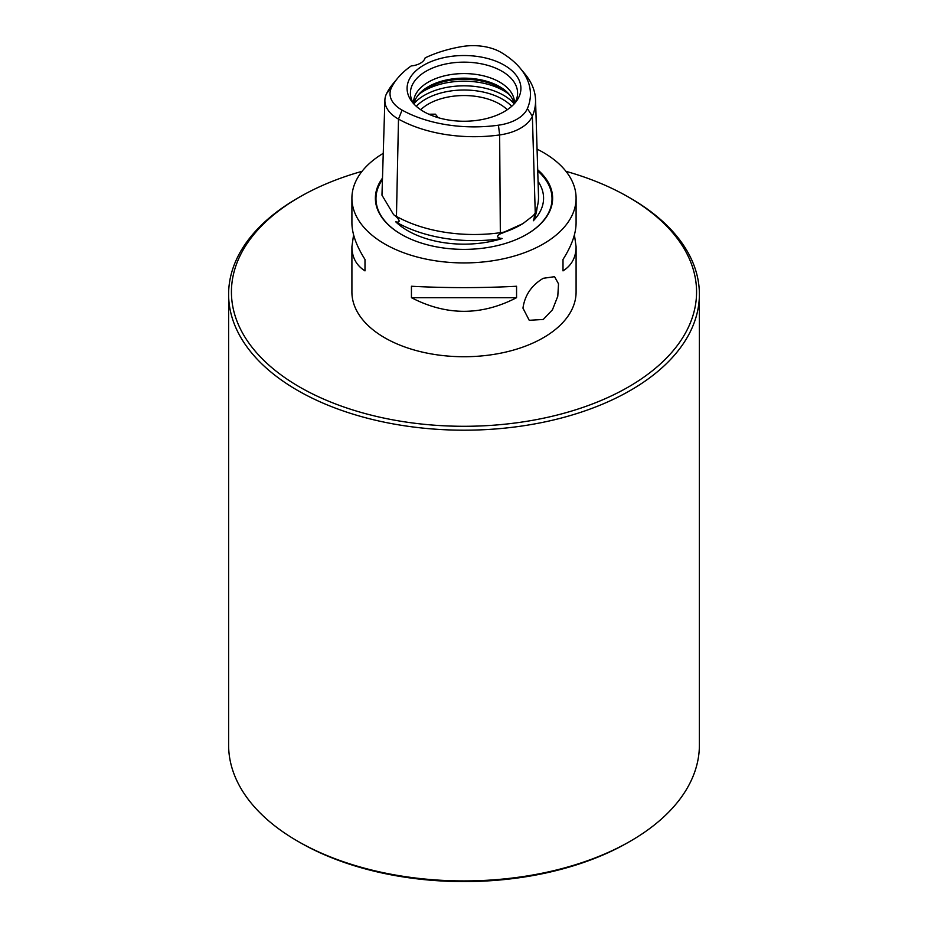 <?xml version="1.0" encoding="UTF-8"?>
<svg xmlns="http://www.w3.org/2000/svg" width="928" height="928" viewBox="0 0 928 928"><rect width="100%" height="100%" fill="white"/><g stroke="black" fill="none" stroke-linecap="round" stroke-linejoin="round"><path stroke-width="1.39" d="M543.263 319.464L529.238 320.299L522.963 308.154C524.796 295.232 531.558 285.267 543.263 278.296L554.573 276.683L558.517 283.84L557.786 296.264L552.473 309.755L543.263 319.464M297.563 841.128L299.535 842.264A232.58 134.282 0 0 0 628.465 842.264L630.437 841.128A235.387 135.894 180 0 1 297.563 841.128A235.387 135.894 180 0 1 228.613 745.033L228.613 294.304A235.387 135.894 0 0 0 297.563 390.398A235.387 135.894 0 0 0 554.074 419.85A235.387 135.894 0 0 0 699.387 294.304A235.387 135.894 0 0 0 630.437 198.209L628.465 197.072A232.58 134.282 180 0 1 628.453 386.964A232.58 134.282 180 0 1 299.547 386.964A232.58 134.282 180 0 1 299.535 197.072A232.58 134.282 180 0 1 362.036 171.332M699.387 294.304L699.387 745.033A235.387 135.894 180 0 1 630.437 841.128M299.535 197.072L297.563 198.209A235.387 135.894 0 0 0 228.613 294.304M565.964 171.332A232.58 134.282 180 0 1 628.465 197.072M383.252 153.329A112.091 64.716 0 0 0 351.909 198.209L351.909 222.929C352.002 233.694 356.364 245.874 364.994 259.446L364.994 270.883C356.364 265.454 352.002 257.392 351.909 246.709L351.909 292.018A112.091 64.716 0 0 0 384.737 337.78A112.091 64.716 0 0 0 506.897 351.805A112.091 64.716 0 0 0 576.091 292.018L576.091 246.709C575.998 257.392 571.636 265.454 563.006 270.883L563.006 259.446C571.636 245.874 575.998 233.694 576.091 222.929L576.091 198.209A112.091 64.716 0 0 0 543.263 152.447A112.091 64.716 0 0 0 537.068 149.141M507.291 109.724A50.437 29.116 0 0 0 499.67 104.075A50.437 29.116 0 0 0 420.709 109.724M397.706 78.138A103.785 59.914 180 0 1 411.197 65.934A16.808 9.709 180 0 0 425.128 57.884A103.785 59.914 180 0 1 461.947 46.574A39.336 22.713 180 0 1 501.398 52.594A103.785 59.914 180 0 1 520.237 68.266A103.785 59.914 180 0 1 527.382 108.588A39.336 22.713 180 0 1 498.44 125.199A103.785 59.914 180 0 1 402.068 110.096A39.336 22.713 180 0 1 391.558 87.464A103.785 59.914 180 0 1 397.706 78.138L393.066 83.717A108.924 62.884 0 0 0 386.616 93.508A44.474 25.671 0 0 0 384.888 100.154L381.965 195.17L393.623 214.704A47.421 27.376 0 0 0 396.453 216.421A111.87 64.589 0 0 0 500.331 232.696A47.421 27.376 0 0 0 504.275 232.046A81.188 46.876 0 0 0 510.887 229.61L500.041 234.007C496.816 235.816 496.816 237.22 500.041 238.206L502.187 238.519A79.576 45.948 180 0 1 395.757 221.85L397.323 222.117C399.724 222.047 399.724 220.644 397.323 217.918L394.806 215.47M395.757 221.85A46.168 26.657 0 0 0 397.323 222.766A110.618 63.858 0 0 0 500.041 238.856A46.168 26.657 0 0 0 502.187 238.519M534.006 218.602L534.006 219.356A46.168 26.657 0 0 1 533.333 220.76L534.006 218.602C534.69 215.656 534.69 214.333 534.006 214.635M534.006 219.356A110.618 63.858 0 0 0 537.103 207.373M504.275 232.046L522.858 223.648L533.971 215.11A47.421 27.376 0 0 0 535.236 212.674A111.87 64.589 0 0 0 538.507 195.982L535.549 99.911A108.924 62.884 0 0 0 524.865 73.846L520.237 68.266M384.888 100.154A44.474 25.671 0 0 0 398.495 119.097A108.924 62.884 0 0 0 499.647 134.943A44.474 25.671 0 0 0 532.37 116.162A108.924 62.884 0 0 0 535.549 99.911M533.333 220.76A79.576 45.948 0 0 0 538.054 181.389M428.806 114.214L435.371 114.167L438.19 117.67M510.609 96.152A51.736 29.87 0 0 0 500.586 87.986A51.736 29.87 0 0 0 417.391 96.152M514.112 103.971A50.437 29.116 0 0 0 510.04 95.387A50.437 29.116 0 0 0 499.67 86.687A50.437 29.116 0 0 0 417.96 95.387A50.437 29.116 0 0 0 413.888 103.971M514.414 103.576A50.437 29.116 0 0 0 514.437 102.695A50.437 29.116 0 0 0 499.67 82.105A50.437 29.116 0 0 0 444.698 75.794A50.437 29.116 0 0 0 413.563 102.695A50.437 29.116 0 0 0 413.586 103.576M514.298 103.762A53.592 30.937 0 0 0 516.618 98.948A53.592 30.937 0 0 0 501.897 71.212A53.592 30.937 0 0 0 438.874 65.76A53.592 30.937 0 0 0 411.382 98.948A53.592 30.937 0 0 0 413.702 103.762M423.76 111.627A56.921 32.863 180 0 1 412.044 101.802A56.921 32.863 180 0 1 464 55.529A56.921 32.863 180 0 1 515.956 101.802A56.921 32.863 180 0 1 423.76 111.627M574.42 234.819L576.091 246.709M563.006 270.883L563.006 259.446M351.909 246.709L353.58 234.819M364.994 259.446L364.994 270.883M516.56 297.691C481.516 315.856 446.484 315.856 411.44 297.691L516.56 297.691L516.56 286.253C481.516 288.086 446.484 288.086 411.44 286.253L411.44 297.691M537.695 169.789A88.624 51.168 180 0 1 526.675 234.39A88.624 51.168 180 0 1 401.325 234.39A88.624 51.168 180 0 1 382.498 178.118M351.909 198.209A112.091 64.716 0 0 0 464 262.926A112.091 64.716 0 0 0 576.091 198.209M416.301 106.314A54.404 31.413 180 0 1 502.466 99.215A54.404 31.413 180 0 1 511.699 106.314M514.042 103.623A56.04 32.352 0 0 0 503.626 95.306A56.04 32.352 0 0 0 413.958 103.623M508.567 93.937A56.04 32.352 0 0 0 503.626 90.677A56.04 32.352 0 0 0 419.433 93.937M397.323 222.117L397.323 222.766M500.041 238.206L500.041 238.856M500.041 232.742L500.041 234.007M397.323 216.908L397.323 217.918M498.44 125.199L499.647 134.943L500.331 232.696M402.068 110.096L398.495 119.097L396.453 216.421M504.635 232.081A80.098 46.249 0 0 0 520.643 224.924L522.858 223.648M526.454 234.517A88.032 50.82 0 0 0 537.73 170.938M382.452 179.568A88.032 50.82 0 0 0 401.546 234.517M535.236 212.674L532.37 116.162L527.382 108.588M386.616 93.508L391.558 87.464"/></g></svg>

